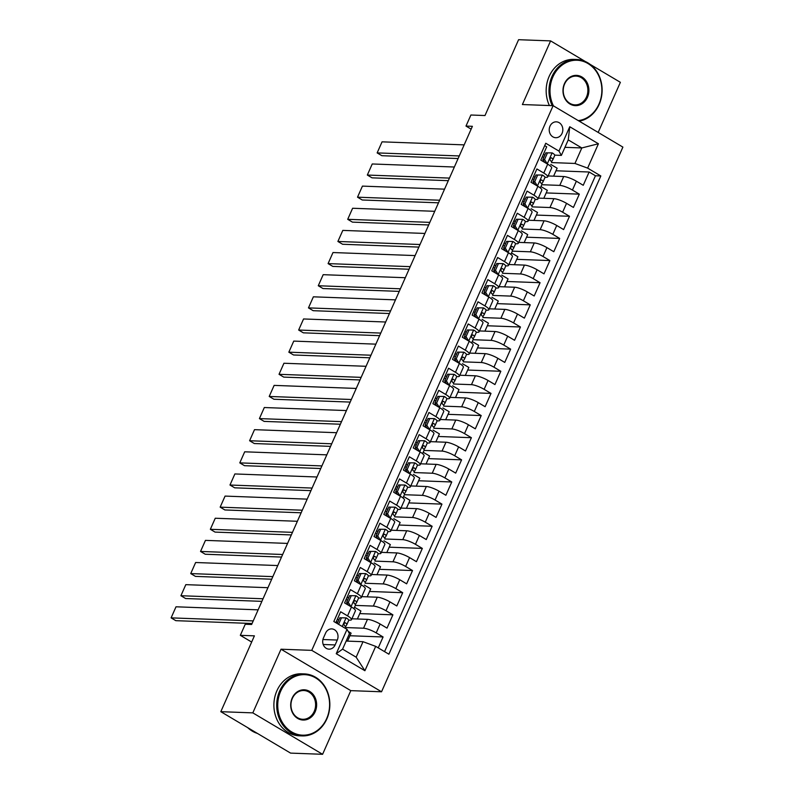 <?xml version="1.0" encoding="UTF-8"?>
<svg xmlns="http://www.w3.org/2000/svg" width="794" height="794" viewBox="0 0 794 794"><rect width="100%" height="100%" fill="white"/><g stroke="black" fill="none" stroke-linecap="round" stroke-linejoin="round"><path stroke-width="1.19" d="M549.984 126.196A7.94 6.799 92.1 0 0 555.731 137.709A7.94 6.799 92.1 0 0 562.063 133.362A7.94 6.799 92.1 0 0 556.316 121.839A7.94 6.799 92.1 0 0 549.984 126.196M598.17 132.429L620.372 82.318L590.071 64.324M381.537 691.782L622.893 147.108L553.12 105.681L311.754 650.355L381.537 691.782L350.799 690.641L281.026 649.214L252.82 712.873L322.592 754.3L350.799 690.641M322.592 754.3L290.584 753.109L220.811 711.682L254.408 635.845L240.324 635.329L251.658 642.058M585.436 61.575L550.599 40.891L518.591 39.7L484.985 115.537L470.902 115.011L465.989 126.077L471.14 129.144M252.82 712.873L220.811 711.682M544.714 145.63L546.699 146.811L540.813 160.1L547.691 164.179L543.771 173.042A9.925 2.164 23.9 0 1 547.721 176.873A9.925 2.164 23.9 0 1 546.193 177.33L544.952 177.28M543.771 173.042L536.893 168.953L530.997 182.243L537.885 186.322L533.955 195.185A9.925 2.164 23.9 0 1 537.915 199.016A9.925 2.164 23.9 0 1 536.377 199.473L535.146 199.423M533.955 195.185L527.077 191.096L521.192 204.376L528.07 208.465L524.149 217.318A9.925 2.164 23.9 0 1 528.099 221.159A9.925 2.164 23.9 0 1 526.571 221.615L525.33 221.566M524.149 217.318L517.261 213.239L511.376 226.518L518.264 230.607L514.333 239.46A9.925 2.164 23.9 0 1 518.293 243.292A9.925 2.164 23.9 0 1 516.755 243.748L515.514 243.708M514.333 239.46L507.455 235.381L501.57 248.661L508.448 252.75L504.527 261.603A9.925 2.164 23.9 0 1 508.478 265.434A9.925 2.164 23.9 0 1 506.949 265.891L505.709 265.851M504.527 261.603L497.639 257.514L491.754 270.804L498.642 274.893L494.712 283.746A9.925 2.164 23.9 0 1 498.672 287.577A9.925 2.164 23.9 0 1 497.133 288.033L495.893 287.994M494.712 283.746L487.834 279.657L481.948 292.946L488.826 297.035L484.906 305.889A9.925 2.164 23.9 0 1 488.856 309.72A9.925 2.164 23.9 0 1 487.327 310.176L486.087 310.126M484.906 305.889L478.018 301.799L472.132 315.089L479.01 319.168L475.09 328.031A9.925 2.164 23.9 0 1 479.04 331.862A9.925 2.164 23.9 0 1 477.512 332.319L476.271 332.269M475.09 328.031L468.212 323.942L462.316 337.222L469.204 341.311L465.274 350.174A9.925 2.164 23.9 0 1 469.234 354.005A9.925 2.164 23.9 0 1 467.696 354.461L466.465 354.412M465.274 350.174L458.396 346.085L452.511 359.364L459.389 363.454L455.468 372.307A9.925 2.164 23.9 0 1 459.418 376.138A9.925 2.164 23.9 0 1 457.89 376.604L456.649 376.555M455.468 372.307L448.58 368.227L442.695 381.507L449.583 385.596L445.652 394.449A9.925 2.164 23.9 0 1 449.612 398.28A9.925 2.164 23.9 0 1 448.074 398.737L446.833 398.697M445.652 394.449L438.774 390.36L432.889 403.65L439.767 407.739L435.846 416.592A9.925 2.164 23.9 0 1 439.797 420.423A9.925 2.164 23.9 0 1 438.268 420.88L437.028 420.84M435.846 416.592L428.959 412.503L423.073 425.792L429.961 429.882L426.031 438.735A9.925 2.164 23.9 0 1 429.991 442.566A9.925 2.164 23.9 0 1 428.452 443.022L427.212 442.973M426.031 438.735L419.153 434.646L413.267 447.935L420.145 452.014L416.225 460.877A9.925 2.164 23.9 0 1 420.175 464.708A9.925 2.164 23.9 0 1 418.646 465.165L417.406 465.115M416.225 460.877L409.337 456.788L403.451 470.068L410.329 474.157L406.409 483.02A9.925 2.164 23.9 0 1 410.359 486.851A9.925 2.164 23.9 0 1 408.831 487.308L407.59 487.258M406.409 483.02L399.531 478.931L393.635 492.211L400.523 496.3L396.593 505.153A9.925 2.164 23.9 0 1 400.553 508.984A9.925 2.164 23.9 0 1 399.015 509.45L397.784 509.401M396.593 505.153L389.715 501.074L383.83 514.353L390.708 518.442L386.787 527.295A9.925 2.164 23.9 0 1 390.737 531.126A9.925 2.164 23.9 0 1 389.209 531.583L387.968 531.543M386.787 527.295L379.899 523.206L374.014 536.496L380.902 540.585L376.971 549.438A9.925 2.164 23.9 0 1 380.931 553.269A9.925 2.164 23.9 0 1 379.393 553.726L378.152 553.686M376.971 549.438L370.093 545.349L364.208 558.639L371.086 562.728L367.165 571.581A9.925 2.164 23.9 0 1 371.116 575.412A9.925 2.164 23.9 0 1 369.587 575.868L368.347 575.819M367.165 571.581L360.278 567.492L354.392 580.781L361.28 584.86L357.35 593.723A9.925 2.164 23.9 0 1 361.31 597.554A9.925 2.164 23.9 0 1 359.771 598.011L358.531 597.961M357.35 593.723L350.472 589.634L344.586 602.914L351.464 607.003A9.925 2.164 23.9 0 1 355.414 610.834L351.494 619.697A9.925 2.164 23.9 0 1 349.965 620.154L348.725 620.104M378.252 647.884L383.085 636.967L349.956 635.746M351.901 618.784L367.463 619.36A9.925 2.164 23.9 0 1 380.127 624.024L387.015 628.114L392.901 614.824L359.761 613.603M361.707 596.641L377.279 597.217A9.925 2.164 -156.1 0 1 389.943 601.882L396.821 605.971L402.707 592.691L369.577 591.461M371.523 574.499L387.085 575.074A9.925 2.164 -156.1 0 1 399.749 579.739L406.637 583.828L412.523 570.549L379.393 569.318M381.328 552.356L396.901 552.932A9.925 2.164 -156.1 0 1 409.565 557.606L416.443 561.686L422.329 548.406L389.199 547.175M391.144 530.213L406.707 530.789A9.925 2.164 -156.1 0 1 419.371 535.464L426.259 539.553L432.144 526.263L399.015 525.033M400.96 508.071L416.522 508.656A9.925 2.164 -156.1 0 1 429.187 513.321L436.065 517.41L441.96 504.121L408.821 502.9M410.766 485.938L426.328 486.514A9.925 2.164 -156.1 0 1 439.003 491.178L445.881 495.267L451.766 481.978L418.637 480.757M420.582 463.795L436.144 464.371A9.925 2.164 -156.1 0 1 448.809 469.036L455.696 473.125L461.582 459.845L428.442 458.614M430.388 441.653L445.96 442.228A9.925 2.164 -156.1 0 1 458.624 446.893L465.502 450.982L471.388 437.702L438.258 436.472M440.204 419.51L455.766 420.086A9.925 2.164 -156.1 0 1 468.43 424.76L475.318 428.839L481.204 415.56L448.074 414.329M450.009 397.367L465.582 397.943A9.925 2.164 -156.1 0 1 478.246 402.618L485.124 406.707L491.01 393.417L457.88 392.186M459.825 375.225L475.388 375.81A9.925 2.164 -156.1 0 1 488.052 380.475L494.94 384.564L500.825 371.274L467.696 370.044M469.641 353.092L485.203 353.667A9.925 2.164 -156.1 0 1 497.868 358.332L504.746 362.421L510.641 349.132L477.502 347.911M479.447 330.949L495.009 331.525A9.925 2.164 -156.1 0 1 507.684 336.19L514.562 340.279L520.447 326.999L487.318 325.768M489.263 308.806L504.825 309.382A9.925 2.164 -156.1 0 1 517.49 314.047L524.377 318.136L530.263 304.856L497.123 303.626M499.069 286.664L514.641 287.239A9.925 2.164 -156.1 0 1 527.305 291.914L534.183 295.993L540.069 282.714L506.939 281.483M508.885 264.521L524.447 265.097A9.925 2.164 -156.1 0 1 537.111 269.771L543.999 273.861L549.885 260.571L516.755 259.34M518.69 242.378L534.263 242.954A9.925 2.164 -156.1 0 1 546.927 247.629L553.805 251.718L559.691 238.428L526.561 237.198M528.506 220.236L544.069 220.821A9.925 2.164 -156.1 0 1 556.733 225.486L563.621 229.575L569.506 216.286L536.377 215.065M538.322 198.103L553.884 198.679A9.925 2.164 -156.1 0 1 566.549 203.343L573.427 207.433L579.322 194.153L546.183 192.922M535.136 176.923L533.389 176.854M525.33 199.066L523.574 198.996M515.514 221.198L513.768 221.139M505.699 243.341L503.952 243.282M495.893 265.484L494.136 265.414M486.077 287.627L484.33 287.557M476.271 309.769L474.514 309.7M466.455 331.912L464.708 331.842M456.649 354.045L454.893 353.985M446.833 376.187L445.087 376.128M437.018 398.33L435.271 398.27M427.212 420.473L425.455 420.403M417.396 442.615L415.649 442.546M407.59 464.758L405.833 464.689M397.774 486.891L396.027 486.831M387.968 509.033L386.212 508.974M378.152 531.176L376.406 531.117M368.337 553.319L366.59 553.249M358.531 575.461L356.774 575.392M348.715 597.604L346.968 597.535M240.324 635.329L245.237 624.253L251.638 624.491L472.39 126.315L465.989 126.077M335.128 644.927L337.281 640.053A7.692 6.59 92.1 0 0 331.723 628.898A7.692 6.59 92.1 0 0 325.59 633.116L323.436 637.989A7.692 6.59 92.1 0 0 328.994 649.145A7.692 6.59 92.1 0 0 335.128 644.927L323.188 644.49M561.378 155.386L558.966 151.098L545.756 143.257L333.827 621.504L347.028 629.344L349.449 633.632L342.581 649.135L356.159 657.194L363.027 641.701L375.691 646.366L388.891 654.206L600.83 175.96L587.629 168.12L574.955 163.455L581.823 147.952L568.246 139.893L561.378 155.386L554.768 155.138M558.966 151.098L569.755 126.742L598.418 143.764L587.629 168.12M375.691 646.366L364.903 670.722L336.239 653.7L347.028 629.344M541.756 184.724L559.77 185.389A9.925 2.164 23.9 0 1 572.434 190.064L579.322 194.153M548.128 175.96L563.69 176.536L559.77 185.389M531.95 206.867L549.954 207.532A9.925 2.164 23.9 0 1 562.628 212.206L569.506 216.286M522.134 229.009L540.148 229.674A9.925 2.164 23.9 0 1 552.813 234.339L559.691 238.428M512.329 251.152L530.332 251.817A9.925 2.164 23.9 0 1 542.997 256.482L549.885 260.571M502.513 273.285L520.527 273.96A9.925 2.164 23.9 0 1 533.191 278.625L540.069 282.714M492.697 295.428L510.711 296.093A9.925 2.164 23.9 0 1 523.375 300.767L530.263 304.856M482.891 317.57L500.905 318.235A9.925 2.164 23.9 0 1 513.569 322.91L520.447 326.999M473.075 339.713L491.089 340.378A9.925 2.164 23.9 0 1 503.753 345.053L510.641 349.132M463.269 361.856L481.273 362.521A9.925 2.164 23.9 0 1 493.947 367.185L500.825 371.274M453.453 383.998L471.467 384.663A9.925 2.164 23.9 0 1 484.132 389.328L491.01 393.417M443.648 406.131L461.651 406.806A9.925 2.164 23.9 0 1 474.316 411.471L481.204 415.56M433.832 428.274L451.846 428.949A9.925 2.164 23.9 0 1 464.51 433.613L471.388 437.702M424.016 450.416L442.03 451.081A9.925 2.164 23.9 0 1 454.694 455.756L461.582 459.845M414.21 472.559L432.224 473.224A9.925 2.164 23.9 0 1 444.888 477.899L451.766 481.978M404.394 494.702L422.408 495.367A9.925 2.164 23.9 0 1 435.072 500.031L441.96 504.121M394.588 516.844L412.592 517.509A9.925 2.164 23.9 0 1 425.266 522.174L432.144 526.263M384.772 538.977L402.786 539.652A9.925 2.164 23.9 0 1 415.451 544.317L422.329 548.406M374.967 561.12L392.97 561.795A9.925 2.164 23.9 0 1 405.635 566.459L412.523 570.549M365.151 583.262L383.165 583.927A9.925 2.164 23.9 0 1 395.829 588.602L402.707 592.691M355.335 605.405L373.349 606.07A9.925 2.164 23.9 0 1 386.013 610.745L392.901 614.824M338.909 619.737L337.152 619.677M345.529 627.548L363.543 628.213A9.925 2.164 23.9 0 1 376.207 632.887L383.085 636.967M384.564 651.636L595.45 175.762L589.128 172.01L555.999 170.779M563.69 176.536A9.925 2.164 -156.1 0 1 576.365 181.201L583.243 185.29L589.128 172.01M335.822 622.685L340.656 611.777L347.544 615.866A9.925 2.164 23.9 0 1 351.494 619.697M544.952 154.78L543.195 154.711M346.154 641.076L363.027 641.701M281.026 649.214L311.754 650.355M550.599 40.891L522.392 104.54L553.12 105.681M564.951 147.327L581.823 147.952L598.418 143.764M551.572 162.581L574.955 163.455M347.564 641.125L351.097 633.155L348.219 631.448M357.379 618.983L360.913 611.023L354.531 607.231M367.195 596.84L370.719 588.88L364.347 585.089M361.31 597.554L365.23 588.701A9.925 2.164 -156.1 0 0 361.28 584.86M377.001 574.697L380.534 566.737L374.153 562.946M371.116 575.412L375.046 566.559A9.925 2.164 -156.1 0 0 371.086 562.728M386.817 552.564L390.34 544.595L383.968 540.803M380.931 553.269L384.852 544.416A9.925 2.164 -156.1 0 0 380.902 540.585M396.623 530.422L400.156 522.452L393.774 518.671M390.737 531.126L394.668 522.273A9.925 2.164 -156.1 0 0 390.708 518.442M406.439 508.279L409.972 500.309L403.59 496.528M400.553 508.984L404.474 500.131A9.925 2.164 -156.1 0 0 400.523 496.3M416.245 486.136L419.778 478.167L413.396 474.385M410.359 486.851L414.289 477.988A9.925 2.164 -156.1 0 0 410.329 474.157M426.06 463.994L429.594 456.034L423.212 452.243M420.175 464.708L424.095 455.845A9.925 2.164 -156.1 0 0 420.145 452.014M435.876 441.851L439.4 433.891L433.028 430.1M429.991 442.566L433.911 433.713A9.925 2.164 -156.1 0 0 429.961 429.882M445.682 419.718L449.215 411.749L442.834 407.957M439.797 420.423L443.727 411.57A9.925 2.164 -156.1 0 0 439.767 407.739M455.498 397.576L459.021 389.606L452.649 385.824M449.612 398.28L453.533 389.427A9.925 2.164 -156.1 0 0 449.583 385.596M465.304 375.433L468.837 367.463L462.455 363.682M459.418 376.138L463.349 367.285A9.925 2.164 -156.1 0 0 459.389 363.454M475.12 353.29L478.653 345.321L472.271 341.539M469.234 354.005L473.155 345.142A9.925 2.164 -156.1 0 0 469.204 341.311M484.926 331.148L488.459 323.188L482.077 319.396M479.04 331.862L482.97 322.999A9.925 2.164 -156.1 0 0 479.01 319.168M494.741 309.005L498.275 301.045L491.893 297.254M488.856 309.72L492.776 300.866A9.925 2.164 -156.1 0 0 488.826 297.035M504.557 286.862L508.081 278.902L501.709 275.111M498.672 287.577L502.592 278.724A9.925 2.164 -156.1 0 0 498.642 274.893M514.363 264.73L517.896 256.76L511.515 252.968M508.478 265.434L512.408 256.581A9.925 2.164 -156.1 0 0 508.448 252.75M524.179 242.587L527.702 234.617L521.33 230.836M518.293 243.292L522.214 234.438A9.925 2.164 -156.1 0 0 518.264 230.607M533.985 220.444L537.518 212.474L531.136 208.693M528.099 221.159L532.03 212.296A9.925 2.164 -156.1 0 0 528.07 208.465M543.801 198.302L547.334 190.342L540.952 186.55M537.915 199.016L541.836 190.153A9.925 2.164 -156.1 0 0 537.885 186.322M553.607 176.159L557.14 168.199L550.758 164.408M595.45 175.762L600.83 175.96M547.721 176.873L551.651 168.02A9.925 2.164 -156.1 0 0 547.691 164.179M342.581 649.135L336.239 653.7M356.159 657.194L364.903 670.722M569.755 126.742L568.246 139.893M253.226 620.908L171.107 617.871L175.821 620.67L252.075 623.498M346.184 617.881L339.772 617.792L346.184 617.881A6.58 1.439 23.9 0 1 348.715 620.362A6.58 1.439 23.9 0 1 348.685 620.412L346.859 624.521M258.129 609.842L176.01 606.795L171.107 617.871M337.817 622.188A15.761 3.444 23.9 0 1 336.219 621.781M341.43 617.861L338.572 624.322M339.772 617.792L337.232 623.528M345.519 626.635L346.819 624.61A6.58 1.439 -156.1 0 0 346.849 624.57A6.58 1.439 -156.1 0 0 345.579 622.923L345.132 622.764M344.626 622.883L345.579 622.923C343.941 622.953 343.554 623.836 344.398 625.583A6.58 1.439 23.9 0 1 345.668 627.23A6.58 1.439 23.9 0 1 345.648 627.27L345.668 627.23M280.659 691.256A30.271 25.924 92.1 0 0 291.696 731.929A30.271 25.924 92.1 0 0 326.671 718.58A30.271 25.924 92.1 0 0 315.635 677.907A30.271 25.924 92.1 0 0 280.659 691.256M326.85 718.898A31.016 26.569 -87.9 0 1 302.127 735.909A31.016 26.569 -87.9 0 1 279.706 690.909A31.016 26.569 -87.9 0 1 304.43 673.908A31.016 26.569 -87.9 0 1 326.85 718.898M292.162 698.085A15.136 12.962 -87.9 0 1 309.65 691.415A15.136 12.962 -87.9 0 1 315.168 711.752A15.136 12.962 -87.9 0 1 297.681 718.421A15.136 12.962 -87.9 0 1 292.162 698.085M314.216 711.404A14.391 12.327 92.1 0 0 303.814 690.522A14.391 12.327 92.1 0 0 292.341 698.412A14.391 12.327 92.1 0 0 302.742 719.285A14.391 12.327 92.1 0 0 314.216 711.404M257.425 733.428A31.016 26.569 -87.9 0 1 247.778 727.701M302.127 735.909L299.308 735.8A31.016 26.569 -87.9 0 1 276.888 690.8A31.016 26.569 -87.9 0 1 301.611 673.798L304.43 673.908M578.28 120.619A30.271 25.924 92.1 0 0 598.944 104.163A30.271 25.924 92.1 0 0 587.907 63.49A30.271 25.924 92.1 0 0 552.932 76.839A30.271 25.924 92.1 0 0 553.438 105.87M552.217 105.652A31.016 26.569 -87.9 0 1 551.979 76.492A31.016 26.569 -87.9 0 1 576.702 59.49A31.016 26.569 -87.9 0 1 599.123 104.49A31.016 26.569 -87.9 0 1 579.193 121.164M564.435 83.678A15.136 12.962 -87.9 0 1 581.923 76.998A15.136 12.962 -87.9 0 1 587.441 97.334A15.136 12.962 -87.9 0 1 569.953 104.014A15.136 12.962 -87.9 0 1 564.435 83.678M586.488 96.987A14.391 12.327 92.1 0 0 576.087 76.105A14.391 12.327 92.1 0 0 564.613 83.995A14.391 12.327 92.1 0 0 575.015 104.877A14.391 12.327 92.1 0 0 586.488 96.987M549.398 105.542A31.016 26.569 -87.9 0 1 549.16 76.393A31.016 26.569 -87.9 0 1 573.883 59.391L576.702 59.49M263.032 598.765L180.913 595.728L185.627 598.527L261.891 601.356M356 595.738L349.578 595.659L356 595.738A6.58 1.439 23.9 0 1 358.521 598.219A6.58 1.439 23.9 0 1 358.501 598.269L356.675 602.388M267.935 587.699L185.816 584.652L180.913 595.728M347.633 600.056A15.761 3.444 23.9 0 1 346.035 599.639M351.246 595.718L348.298 602.358L351.087 606.814M349.578 595.659L346.641 602.299L348.298 602.358M348.477 605.226L346.641 602.299M348.149 604.7A15.761 3.444 23.9 0 1 347.395 604.591M355.325 604.492L356.635 602.477A6.58 1.439 -156.1 0 0 356.655 602.428A6.58 1.439 -156.1 0 0 355.384 600.78L354.938 600.621M354.442 600.75L355.384 600.78C353.757 600.81 353.36 601.693 354.213 603.44A6.58 1.439 23.9 0 1 355.484 605.088A6.58 1.439 23.9 0 1 355.454 605.127L353.896 608.651L355.484 605.088M272.848 576.633L190.729 573.586L195.443 576.384L271.697 579.213M365.806 573.596L359.394 573.516L365.806 573.596A6.58 1.439 23.9 0 1 368.337 576.087A6.58 1.439 23.9 0 1 368.307 576.126L366.491 580.245A6.58 1.439 -156.1 0 0 365.2 578.637L364.754 578.489M277.751 565.556L195.632 562.509L190.729 573.586M357.439 577.913A15.761 3.444 23.9 0 1 355.851 577.496M361.052 573.576L358.114 580.216L360.903 584.672M359.394 573.516L356.446 580.156L358.114 580.216M358.283 583.094L356.446 580.156M357.955 582.558A15.761 3.444 23.9 0 1 357.211 582.449M365.141 582.359L366.451 580.335A6.58 1.439 -156.1 0 0 366.471 580.285L368.337 576.087M364.257 578.608L365.2 578.637C363.563 578.667 363.176 579.56 364.019 581.297A6.58 1.439 23.9 0 1 365.29 582.945A6.58 1.439 23.9 0 1 365.27 582.995L365.29 582.945M282.654 554.49L200.535 551.443L205.249 554.242L281.513 557.07M375.622 551.463L369.2 551.373L375.622 551.463A6.58 1.439 23.9 0 1 378.143 553.944A6.58 1.439 23.9 0 1 378.123 553.984L376.296 558.103M287.567 543.414L205.448 540.377L200.535 551.443M367.255 555.77A15.761 3.444 23.9 0 1 365.657 555.353M370.867 551.433L367.92 558.073L370.719 562.529M369.2 551.373L366.262 558.013L367.92 558.073M368.098 560.951L366.262 558.013M367.771 560.425A15.761 3.444 23.9 0 1 367.017 560.306M374.957 560.217L376.257 558.192A6.58 1.439 -156.1 0 0 376.277 558.152A6.58 1.439 -156.1 0 0 375.016 556.495L374.56 556.346M374.063 556.465L375.016 556.495C373.379 556.525 372.982 557.418 373.835 559.155A6.58 1.439 23.9 0 1 375.105 560.802A6.58 1.439 23.9 0 1 375.076 560.852L375.105 560.802M292.47 532.347L210.35 529.3L215.065 532.099L291.329 534.928M385.427 529.32L379.016 529.231L385.427 529.32A6.58 1.439 23.9 0 1 387.958 531.801A6.58 1.439 23.9 0 1 387.929 531.841L386.112 535.96M297.373 521.281L215.253 518.234L210.35 529.3M377.071 533.628A15.761 3.444 23.9 0 1 375.473 533.211M380.683 529.29L377.736 535.93L380.524 540.386M379.016 529.231L376.068 535.871L377.736 535.93M377.914 538.808L376.068 535.871M377.577 538.282A15.761 3.444 23.9 0 1 376.832 538.163M384.762 538.074L386.073 536.049A6.58 1.439 -156.1 0 0 386.092 536.01A6.58 1.439 -156.1 0 0 384.822 534.362L384.375 534.203M383.879 534.322L384.822 534.362C383.184 534.392 382.797 535.275 383.651 537.012A6.58 1.439 23.9 0 1 384.911 538.66A6.58 1.439 23.9 0 1 384.892 538.709L384.911 538.66M302.276 510.205L220.156 507.158L224.871 509.956L301.134 512.785M395.243 507.177L388.822 507.088L395.243 507.177A6.58 1.439 23.9 0 1 397.764 509.659A6.58 1.439 23.9 0 1 397.744 509.698L395.918 513.817M307.189 499.138L225.069 496.091L220.156 507.158M386.877 511.485A15.761 3.444 23.9 0 1 385.279 511.078M390.489 507.148L387.551 513.797L390.34 518.244M388.822 507.088L385.884 513.728L387.551 513.797M387.72 516.666L385.884 513.728M387.393 516.14A15.761 3.444 23.9 0 1 386.648 516.031M394.578 515.931L395.878 513.907A6.58 1.439 -156.1 0 0 395.908 513.867A6.58 1.439 -156.1 0 0 394.638 512.219L394.191 512.061M393.685 512.18L394.638 512.219C393 512.249 392.603 513.132 393.457 514.879A6.58 1.439 23.9 0 1 394.727 516.527A6.58 1.439 23.9 0 1 394.707 516.566L394.727 516.527M312.092 488.062L229.972 485.025L234.687 487.824L310.95 490.642M405.059 485.035L398.638 484.945L405.059 485.035A6.58 1.439 23.9 0 1 407.58 487.516A6.58 1.439 23.9 0 1 407.56 487.566L405.734 491.675M316.995 476.996L234.875 473.949L229.972 485.025M396.692 489.342A15.761 3.444 23.9 0 1 395.094 488.935M400.305 485.015L397.357 491.655L400.146 496.111M398.638 484.945L395.69 491.595L397.357 491.655M397.536 494.523L395.69 491.595M397.199 493.997A15.761 3.444 23.9 0 1 396.454 493.888M404.384 493.789L405.694 491.764A6.58 1.439 -156.1 0 0 405.714 491.724A6.58 1.439 -156.1 0 0 404.444 490.077L403.997 489.918M403.501 490.037L404.444 490.077C402.816 490.106 402.419 490.99 403.273 492.737A6.58 1.439 23.9 0 1 404.543 494.384A6.58 1.439 23.9 0 1 404.513 494.424L402.955 497.947L404.543 494.384M321.907 465.919L239.788 462.882L244.502 465.681L320.756 468.51M414.865 462.892L408.453 462.803L414.865 462.892A6.58 1.439 23.9 0 1 417.396 465.373A6.58 1.439 23.9 0 1 417.366 465.423L415.54 469.542M326.81 454.853L244.691 451.806L239.788 462.882M406.498 467.209A15.761 3.444 23.9 0 1 404.9 466.793M410.111 462.872L407.173 469.512L409.962 473.968M408.453 462.803L405.506 469.453L407.173 469.512M407.342 472.38L405.506 469.453M407.014 471.854A15.761 3.444 23.9 0 1 406.27 471.745M414.2 471.646L415.5 469.631A6.58 1.439 -156.1 0 0 415.53 469.582A6.58 1.439 -156.1 0 0 414.26 467.934L413.813 467.775M413.307 467.904L414.26 467.934C412.622 467.964 412.235 468.847 413.079 470.594A6.58 1.439 23.9 0 1 414.349 472.241A6.58 1.439 23.9 0 1 414.329 472.281L414.349 472.241M331.713 443.786L249.594 440.739L254.308 443.538L330.572 446.367M424.681 440.749L418.259 440.67L424.681 440.749A6.58 1.439 23.9 0 1 427.202 443.241A6.58 1.439 23.9 0 1 427.182 443.28L425.356 447.399A6.58 1.439 -156.1 0 0 424.065 445.791L423.619 445.642M336.616 432.71L254.497 429.663L249.594 440.739M416.314 445.067A15.761 3.444 23.9 0 1 414.716 444.65M419.927 440.73L416.979 447.369L419.768 451.826M418.259 440.67L415.322 447.31L416.979 447.369M417.158 450.248L415.322 447.31M416.83 449.712A15.761 3.444 23.9 0 1 416.076 449.603M424.006 449.513L425.316 447.488A6.58 1.439 -156.1 0 0 425.336 447.439L427.202 443.241M423.123 445.762L424.065 445.791C422.438 445.821 422.041 446.704 422.894 448.451A6.58 1.439 23.9 0 1 424.165 450.099A6.58 1.439 23.9 0 1 424.135 450.138L422.577 453.662L424.165 450.099M341.529 421.644L259.41 418.597L264.124 421.396L340.378 424.224M434.487 418.617L428.075 418.527L434.487 418.617A6.58 1.439 23.9 0 1 437.018 421.098A6.58 1.439 23.9 0 1 436.988 421.138L435.172 425.256M346.432 410.567L264.313 407.53L259.41 418.597M426.12 422.924A15.761 3.444 23.9 0 1 424.532 422.507M429.733 418.587L426.795 425.227L429.584 429.683M428.075 418.527L425.127 425.167L426.795 425.227M426.964 428.105L425.127 425.167M426.636 427.579A15.761 3.444 23.9 0 1 425.892 427.46M433.822 427.371L435.132 425.346A6.58 1.439 -156.1 0 0 435.152 425.306A6.58 1.439 -156.1 0 0 433.881 423.649L433.435 423.5M432.938 423.619L433.881 423.649C432.244 423.678 431.857 424.572 432.7 426.309A6.58 1.439 23.9 0 1 433.971 427.956A6.58 1.439 23.9 0 1 433.951 428.006L433.971 427.956M351.335 399.501L269.216 396.454L273.93 399.253L350.194 402.082M444.303 396.474L437.881 396.385L444.303 396.474A6.58 1.439 23.9 0 1 446.824 398.955A6.58 1.439 23.9 0 1 446.804 398.995L444.977 403.114M356.248 388.435L274.128 385.388L269.216 396.454M435.936 400.781A15.761 3.444 23.9 0 1 434.338 400.365M439.548 396.444L436.601 403.084L439.4 407.54M437.881 396.385L434.943 403.024L436.601 403.084M436.779 405.962L434.943 403.024M436.452 405.436A15.761 3.444 23.9 0 1 435.698 405.317M443.638 405.228L444.938 403.203A6.58 1.439 -156.1 0 0 444.958 403.163A6.58 1.439 -156.1 0 0 443.697 401.516L443.241 401.357M442.744 401.476L443.697 401.516C442.06 401.546 441.663 402.429 442.516 404.166A6.58 1.439 23.9 0 1 443.786 405.813A6.58 1.439 23.9 0 1 443.757 405.863L443.786 405.813M361.151 377.358L279.031 374.311L283.746 377.11L360.01 379.939M454.108 374.331L447.697 374.242L454.108 374.331A6.58 1.439 23.9 0 1 456.639 376.813A6.58 1.439 23.9 0 1 456.61 376.852L454.793 380.971M366.054 366.292L283.934 363.245L279.031 374.311M445.752 378.639A15.761 3.444 23.9 0 1 444.154 378.232M449.364 374.302L446.417 380.951L449.206 385.398M447.697 374.242L444.749 380.882L446.417 380.951M446.595 383.82L444.749 380.882M446.258 383.294A15.761 3.444 23.9 0 1 445.513 383.184M453.443 383.085L454.754 381.06A6.58 1.439 -156.1 0 0 454.773 381.021A6.58 1.439 -156.1 0 0 453.503 379.373L453.056 379.214M452.56 379.334L453.503 379.373C451.865 379.403 451.478 380.286 452.332 382.023A6.58 1.439 23.9 0 1 453.592 383.681A6.58 1.439 23.9 0 1 453.573 383.72L453.592 383.681M370.957 355.216L288.837 352.179L293.552 354.978L369.815 357.796M463.924 352.189L457.503 352.099L463.924 352.189A6.58 1.439 23.9 0 1 466.445 354.67A6.58 1.439 23.9 0 1 466.425 354.719L464.599 358.828M375.87 344.149L293.75 341.102L288.837 352.179M455.558 356.496A15.761 3.444 23.9 0 1 453.96 356.089M459.17 352.159L456.232 358.809L459.021 363.255M457.503 352.099L454.565 358.749L456.232 358.809M456.401 361.677L454.565 358.749M456.074 361.151A15.761 3.444 23.9 0 1 455.329 361.042M463.259 360.942L464.559 358.918A6.58 1.439 -156.1 0 0 464.589 358.878A6.58 1.439 -156.1 0 0 463.319 357.231L462.872 357.072M462.366 357.191L463.319 357.231C461.681 357.26 461.284 358.144 462.138 359.89A6.58 1.439 23.9 0 1 463.408 361.538A6.58 1.439 23.9 0 1 463.388 361.578L463.408 361.538M380.773 333.073L298.653 330.036L303.368 332.835L379.631 335.663M473.74 330.046L467.319 329.957L473.74 330.046A6.58 1.439 23.9 0 1 476.261 332.527A6.58 1.439 23.9 0 1 476.241 332.577L474.415 336.696M385.676 322.007L303.556 318.96L298.653 330.036M465.373 334.353A15.761 3.444 23.9 0 1 463.775 333.946M468.986 330.026L466.038 336.666L468.827 341.122M467.319 329.957L464.371 336.606L466.038 336.666M466.217 339.534L464.371 336.606M465.88 339.008A15.761 3.444 23.9 0 1 465.135 338.899M473.065 338.8L474.375 336.785A6.58 1.439 -156.1 0 0 474.395 336.735A6.58 1.439 -156.1 0 0 473.125 335.088L472.678 334.929M472.182 335.058L473.125 335.088C471.497 335.118 471.1 336.001 471.954 337.748A6.58 1.439 23.9 0 1 473.224 339.395A6.58 1.439 23.9 0 1 473.194 339.435L471.636 342.958L473.224 339.395M390.588 310.94L308.469 307.893L313.183 310.692L389.437 313.521M483.546 307.903L477.134 307.824L483.546 307.903A6.58 1.439 23.9 0 1 486.077 310.385A6.58 1.439 23.9 0 1 486.047 310.434L484.221 314.553M395.491 299.864L313.372 296.817L308.469 307.893M475.179 312.221A15.761 3.444 23.9 0 1 473.581 311.804M478.792 307.883L475.854 314.523L478.643 318.98M477.134 307.824L474.187 314.464L475.854 314.523M476.023 317.392L474.187 314.464M475.695 316.866A15.761 3.444 23.9 0 1 474.951 316.756M482.881 316.657L484.181 314.642A6.58 1.439 -156.1 0 0 484.211 314.593A6.58 1.439 -156.1 0 0 482.941 312.945L482.494 312.796M481.988 312.915L482.941 312.945C481.303 312.975 480.916 313.858 481.76 315.605A6.58 1.439 23.9 0 1 483.03 317.253A6.58 1.439 23.9 0 1 483.01 317.292L483.03 317.253M400.394 288.798L318.275 285.751L322.989 288.55L399.253 291.378M493.362 285.771L486.94 285.681L493.362 285.771A6.58 1.439 23.9 0 1 495.883 288.252A6.58 1.439 23.9 0 1 495.863 288.291L494.037 292.41M405.297 277.721L323.178 274.684L318.275 285.751M484.995 290.078A15.761 3.444 23.9 0 1 483.397 289.661M488.608 285.741L485.66 292.381L488.449 296.837M486.94 285.681L484.003 292.321L485.66 292.381M485.839 295.259L484.003 292.321M485.511 294.733A15.761 3.444 23.9 0 1 484.757 294.614M492.687 294.524L493.997 292.5A6.58 1.439 -156.1 0 0 494.017 292.46A6.58 1.439 -156.1 0 0 492.746 290.803L492.3 290.654M491.804 290.773L492.746 290.803C491.119 290.832 490.722 291.726 491.575 293.462A6.58 1.439 23.9 0 1 492.846 295.11A6.58 1.439 23.9 0 1 492.816 295.16L492.846 295.11M410.21 266.655L328.091 263.608L332.805 266.407L409.059 269.235M503.168 263.628L496.756 263.539L503.168 263.628A6.58 1.439 23.9 0 1 505.699 266.109A6.58 1.439 23.9 0 1 505.669 266.149L503.853 270.268M415.113 255.579L332.994 252.542L328.091 263.608M494.801 267.935A15.761 3.444 23.9 0 1 493.213 267.518M498.414 263.598L495.476 270.238L498.265 274.694M496.756 263.539L493.808 270.178L495.476 270.238M495.645 273.116L493.808 270.178M495.317 272.59A15.761 3.444 23.9 0 1 494.573 272.471M502.503 272.382L503.813 270.357A6.58 1.439 -156.1 0 0 503.833 270.317A6.58 1.439 -156.1 0 0 502.562 268.67L502.116 268.511M501.619 268.63L502.562 268.67C500.925 268.7 500.538 269.583 501.381 271.32A6.58 1.439 23.9 0 1 502.652 272.967A6.58 1.439 23.9 0 1 502.632 273.017L502.652 272.967M420.016 244.512L337.897 241.465L342.611 244.264L418.875 247.093M512.984 241.485L506.562 241.396L512.984 241.485A6.58 1.439 23.9 0 1 515.505 243.966A6.58 1.439 23.9 0 1 515.485 244.006L513.658 248.125M424.929 233.446L342.81 230.399L337.897 241.465M504.617 245.793A15.761 3.444 23.9 0 1 503.019 245.386M508.229 241.455L505.282 248.105L508.081 252.552M506.562 241.396L503.624 248.036L505.282 248.105M505.46 250.973L503.624 248.036M505.133 250.447A15.761 3.444 23.9 0 1 504.379 250.338M512.319 250.239L513.619 248.214A6.58 1.439 -156.1 0 0 513.639 248.175A6.58 1.439 -156.1 0 0 512.378 246.527L511.922 246.368M511.425 246.487L512.378 246.527C510.741 246.557 510.344 247.44 511.197 249.177A6.58 1.439 23.9 0 1 512.467 250.835A6.58 1.439 23.9 0 1 512.438 250.874L510.879 254.398L512.467 250.835M429.832 222.37L347.712 219.323L352.427 222.131L428.691 224.95M522.789 219.343L516.378 219.253L522.789 219.343A6.58 1.439 23.9 0 1 525.32 221.824A6.58 1.439 23.9 0 1 525.291 221.873L523.474 225.982M434.735 211.303L352.615 208.256L347.712 219.323M514.433 223.65A15.761 3.444 23.9 0 1 512.835 223.243M518.045 219.313L515.098 225.962L517.886 230.409M516.378 219.253L513.43 225.893L515.098 225.962M515.276 228.831L513.43 225.893M514.939 228.305A15.761 3.444 23.9 0 1 514.194 228.196M522.124 228.096L523.435 226.072A6.58 1.439 -156.1 0 0 523.454 226.032A6.58 1.439 -156.1 0 0 522.184 224.384L521.737 224.226M521.241 224.345L522.184 224.384C520.546 224.414 520.159 225.298 521.013 227.044A6.58 1.439 23.9 0 1 522.273 228.692A6.58 1.439 23.9 0 1 522.254 228.732L522.273 228.692M439.638 200.227L357.518 197.19L362.233 199.989L438.496 202.817M532.605 197.2L526.184 197.111L532.605 197.2A6.58 1.439 23.9 0 1 535.126 199.681A6.58 1.439 23.9 0 1 535.106 199.731L533.28 203.84M444.551 189.161L362.431 186.114L357.518 197.19M524.239 201.507A15.761 3.444 23.9 0 1 522.641 201.1M527.851 197.18L524.913 203.82L527.702 208.276M526.184 197.111L523.246 203.76L524.913 203.82M525.082 206.688L523.246 203.76M524.755 206.162A15.761 3.444 23.9 0 1 524.01 206.053M531.94 205.954L533.24 203.939A6.58 1.439 -156.1 0 0 533.27 203.889A6.58 1.439 -156.1 0 0 532 202.242L531.553 202.083M531.047 202.212L532 202.242C530.362 202.272 529.965 203.155 530.819 204.902A6.58 1.439 23.9 0 1 532.089 206.549A6.58 1.439 23.9 0 1 532.069 206.589L532.089 206.549M449.454 178.094L367.334 175.047L372.049 177.846L448.312 180.675M542.421 175.057L536 174.978L542.421 175.057A6.58 1.439 23.9 0 1 544.942 177.538A6.58 1.439 23.9 0 1 544.922 177.588L543.096 181.707A6.58 1.439 -156.1 0 0 541.806 180.099L541.359 179.94M454.357 167.018L372.237 163.971L367.334 175.047M534.054 179.375A15.761 3.444 23.9 0 1 532.456 178.958M537.667 175.037L534.719 181.677L537.508 186.133M536 174.978L533.052 181.618L534.719 181.677M534.898 184.545L533.052 181.618M534.561 184.019A15.761 3.444 23.9 0 1 533.816 183.91M541.746 183.811L543.056 181.796A6.58 1.439 -156.1 0 0 543.076 181.747L544.942 177.538M540.863 180.069L541.806 180.099C540.178 180.129 539.781 181.012 540.635 182.759A6.58 1.439 23.9 0 1 541.905 184.407A6.58 1.439 23.9 0 1 541.875 184.446L540.317 187.97L541.905 184.407M459.269 155.952L377.15 152.905L381.864 155.703L458.118 158.532M552.227 152.914L545.815 152.835L552.227 152.914A6.58 1.439 23.9 0 1 554.758 155.406A6.58 1.439 23.9 0 1 554.728 155.445L552.902 159.564M464.172 144.875L382.053 141.838L377.15 152.905M543.86 157.232A15.761 3.444 23.9 0 1 542.262 156.815M547.473 152.895L544.535 159.534L547.324 163.991M545.815 152.835L542.868 159.475L544.535 159.534M544.704 162.413L542.868 159.475M544.376 161.887A15.761 3.444 23.9 0 1 543.632 161.768M551.562 161.678L552.862 159.654A6.58 1.439 -156.1 0 0 552.892 159.604A6.58 1.439 -156.1 0 0 551.622 157.956L551.175 157.808M550.669 157.927L551.622 157.956C549.984 157.986 549.597 158.879 550.441 160.616A6.58 1.439 23.9 0 1 551.711 162.264A6.58 1.439 23.9 0 1 551.691 162.313L551.711 162.264M553.884 198.679L549.954 207.532M544.069 220.821L540.148 229.674M534.263 242.954L530.332 251.817M524.447 265.097L520.527 273.96M514.641 287.239L510.711 296.093M504.825 309.382L500.905 318.235M495.009 331.525L491.089 340.378M485.203 353.667L481.273 362.521M475.388 375.81L471.467 384.663M465.582 397.943L461.651 406.806M455.766 420.086L451.846 428.949M445.96 442.228L442.03 451.081M436.144 464.371L432.224 473.224M426.328 486.514L422.408 495.367M416.522 508.656L412.592 517.509M406.707 530.789L402.786 539.652M396.901 552.932L392.97 561.795M387.085 575.074L383.165 583.927M377.279 597.217L373.349 606.07M367.463 619.36L363.543 628.213M380.127 624.024L376.207 632.887M576.365 181.201L572.434 190.064M566.549 203.343L562.628 212.206M556.733 225.486L552.813 234.339M546.927 247.629L542.997 256.482M537.111 269.771L533.191 278.625M527.305 291.914L523.375 300.767M517.49 314.047L513.569 322.91M507.684 336.19L503.753 345.053M497.868 358.332L493.947 367.185M488.052 380.475L484.132 389.328M478.246 402.618L474.316 411.471M468.43 424.76L464.51 433.613M458.624 446.893L454.694 455.756M448.809 469.036L444.888 477.899M439.003 491.178L435.072 500.031M429.187 513.321L425.266 522.174M419.371 535.464L415.451 544.317M409.565 557.606L405.635 566.459M399.749 579.739L395.829 588.602M389.943 601.882L386.013 610.745M351.464 607.003L347.544 615.866M322.92 639.527L337.281 640.053M346.065 617.881L342.244 626.506M355.881 595.738L351.017 606.695M365.687 573.596L360.833 584.563M375.502 551.463L370.649 562.42M385.308 529.32L380.455 540.277M395.124 507.177L390.271 518.135M404.94 485.035L400.077 495.992M414.746 462.892L409.893 473.849M424.562 440.749L419.698 451.717M434.368 418.617L429.514 429.574M444.183 396.474L439.33 407.431M453.989 374.331L449.136 385.288M463.805 352.189L458.952 363.146M473.621 330.046L468.758 341.003M483.427 307.903L478.574 318.87M493.243 285.761L488.379 296.728M503.049 263.628L498.195 274.585M512.864 241.485L508.011 252.442M522.67 219.343L517.817 230.3M532.486 197.2L527.633 208.157M542.302 175.057L537.439 186.024M552.108 152.914L547.255 163.882M346.849 624.57L348.715 620.362M356.655 602.428L358.521 598.219M376.277 558.152L378.143 553.944M386.092 536.01L387.958 531.801M395.908 513.867L397.764 509.659M405.714 491.724L407.58 487.516M415.53 469.582L417.396 465.373M435.152 425.306L437.018 421.098M444.958 403.163L446.824 398.955M454.773 381.021L456.639 376.813M464.589 358.878L466.445 354.67M474.395 336.735L476.261 332.527M484.211 314.593L486.077 310.385M494.017 292.46L495.883 288.252M503.833 270.317L505.699 266.109M513.639 248.175L515.505 243.966M523.454 226.032L525.32 221.824M533.27 203.889L535.126 199.681M552.892 159.604L554.758 155.406"/></g></svg>
